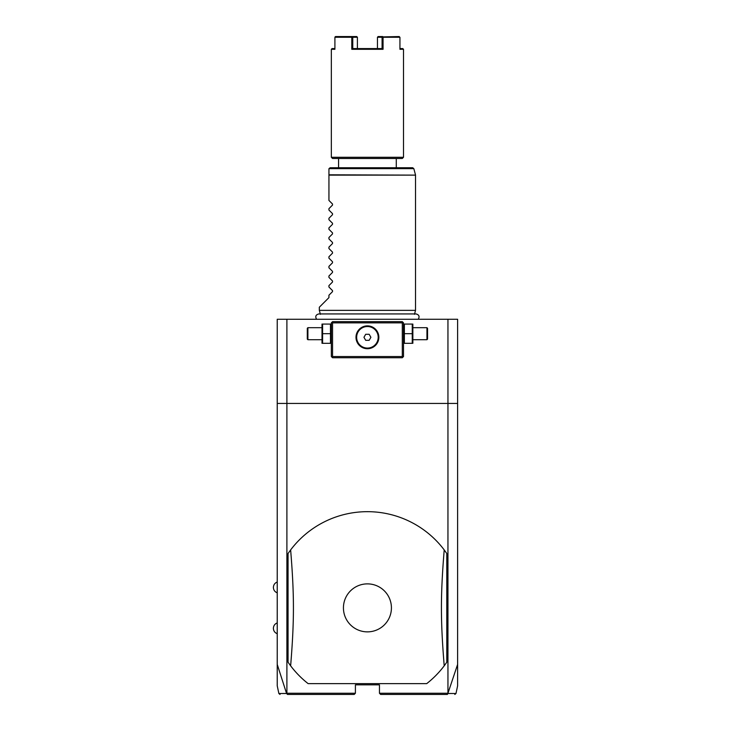 <?xml version="1.0" encoding="UTF-8"?>
<svg xmlns="http://www.w3.org/2000/svg" width="731" height="731" viewBox="0 0 731 731"><rect width="100%" height="100%" fill="white"/><g stroke="black" fill="none" stroke-linecap="round" stroke-linejoin="round"><path stroke-width="1.1" d="M280.037 694.45L278.867 693.5L277.232 685.833L277.232 664.424L286.579 693.5L287.493 694.45L354.197 694.45L355.403 693.244L286.899 693.244L286.899 403.439L447.948 403.439L447.948 693.244L457.615 664.424L457.615 685.833L455.989 693.5L454.81 694.45M277.232 664.424L277.232 403.439L286.899 403.439L286.899 319.264L457.615 319.264L457.615 664.424M447.948 319.264L447.948 403.439L457.615 403.439M355.403 693.244L355.403 684.828L379.453 684.828L379.453 693.244L380.65 694.45L447.354 694.45L380.65 694.45M447.948 693.244L379.453 693.244M308.135 683.631L426.712 683.631A96.2 96.2 0 0 0 444.21 665.822L446.787 662.231L446.787 553.504L444.21 549.922A96.2 96.2 0 0 0 290.636 549.922L288.06 553.504L288.06 662.231L290.636 665.822A96.2 96.2 0 0 0 308.135 683.631L426.712 683.631M277.232 403.439L277.232 319.264L286.899 319.264M402.9 322.27L402.297 321.667L332.55 321.667L331.344 322.874L331.344 356.545L332.55 357.742L402.297 357.742L403.503 356.545L403.503 322.874L402.9 322.27L402.297 322.874L332.55 322.874L331.947 322.27M332.55 322.874L332.55 356.545L402.297 356.545L402.9 357.139M402.297 356.545L402.297 322.874M369.137 326.008L367.428 325.88A11.422 11.422 0 0 1 378.85 337.302A11.422 11.422 0 0 1 367.428 348.724A11.422 11.422 0 0 1 355.997 337.302A11.422 11.422 0 0 1 367.428 325.88L365.71 326.008M332.55 356.545L331.947 357.139M365.144 326.108L361.808 327.351M361.278 327.671L360.264 328.393M359.323 329.242L358.482 330.193M358.108 330.695L357.441 331.746M357.413 331.801L357.157 332.294M356.902 332.843L356.5 333.957M356.344 334.515L356.216 335.072M356.015 336.744L356.015 337.859M356.052 338.416L356.107 338.892M356.216 339.531L356.344 340.089M356.5 340.646L356.902 341.761M357.157 342.309L357.413 342.802M357.441 342.848L358.108 343.908M358.482 344.411L359.323 345.361M360.264 346.202L361.278 346.933M361.808 347.252L365.144 348.495M365.71 348.596L369.137 348.596M369.703 348.495L373.038 347.252M373.568 346.933L374.583 346.202M375.524 345.361L376.364 344.411M376.748 343.908L377.406 342.848M377.434 342.802L377.689 342.309M377.945 341.761L378.347 340.646M378.503 340.089L378.631 339.531M378.832 337.859L378.832 336.744M378.795 336.187L378.74 335.721M378.631 335.072L378.503 334.515M378.347 333.957L377.945 332.843M377.689 332.294L377.434 331.801M377.406 331.746L376.748 330.695M376.364 330.193L375.524 329.242M374.583 328.393L373.568 327.671M373.038 327.351L369.703 326.108M367.428 348.075A10.773 10.773 0 0 0 378.201 337.302A10.773 10.773 0 0 0 367.428 326.529A10.773 10.773 0 0 1 378.201 337.302A10.773 10.773 0 0 1 367.428 348.075A10.773 10.773 0 0 1 356.646 337.302A10.773 10.773 0 0 1 367.428 326.529A10.773 10.773 0 0 0 356.646 337.302A10.773 10.773 0 0 0 367.428 348.075M363.956 337.302L365.692 340.308L369.164 340.308L370.891 337.302L369.164 334.295L365.692 334.295L363.956 337.302M322.599 333.692L322.599 343.314L330.476 343.314L330.476 324.071L322.599 324.071L322.599 333.692L330.476 333.692M322.005 324.071L322.005 343.314M307.897 339.705L307.897 327.68L307.294 328.283L307.294 339.102L307.897 339.705L321.731 339.705M404.371 333.692L404.371 343.314L412.247 343.314L412.247 333.692L404.371 333.692L404.371 324.071L412.247 324.071L412.247 333.692M412.851 324.071L412.851 343.314M413.116 327.68L426.95 327.68L426.95 339.705L413.116 339.705M426.95 339.705L427.553 339.102L427.553 328.283L426.95 327.68M320.379 314.321L319.319 310.364L415.528 310.364L415.528 175.12L328.941 175.12L328.941 168.943M319.319 310.364L319.319 307.239L328.941 297.618L328.941 295.214L332.523 291.632L332.523 290.618L328.941 287.036L328.941 285.593L332.523 282.011L332.523 280.996L328.941 277.415L328.941 275.98L332.523 272.398L332.523 271.375L328.941 267.793L328.941 266.358L332.523 262.776L332.523 261.753L328.941 258.171L328.941 256.736L332.523 253.154L332.523 252.131L328.941 248.549L328.941 247.115L332.523 243.533L332.523 242.509L328.941 238.927L328.941 237.493L332.523 233.911L332.523 232.897L328.941 229.315L328.941 227.871L332.523 224.289L332.523 223.275L328.941 219.693L328.941 218.258L332.523 214.676L332.523 213.653L328.941 210.071L328.941 208.637L332.523 205.055L332.523 204.031L328.941 200.449L328.941 175.12M328.987 168.633L330.147 167.746L412.668 167.746L413.828 168.633L328.987 168.633M331.344 49.297L334.908 49.297L334.908 37.272L357.404 37.272L357.404 48.575L352.762 48.575L351.794 49.297L383.053 49.297L383.053 37.272L399.939 37.272L399.939 49.297L403.503 49.297L403.503 157.284L402.297 158.49L332.55 158.49L331.344 157.284L331.344 49.297L332.066 48.575L334.908 48.575M403.503 157.284L331.344 157.284M352.762 37.272L352.762 48.575L382.085 48.575L382.085 37.272L383.053 37.272M383.053 49.297L382.085 48.575L377.443 48.575L377.443 37.272L382.085 37.272M351.794 37.272L351.794 49.297M399.29 36.55L382.569 36.906M403.503 49.297L402.781 48.575L399.939 48.575M382.742 36.55L378.101 36.55L377.443 37.272M357.404 37.272L356.746 36.55L335.556 36.55L334.908 37.272M335.081 36.906L335.556 36.55M286.579 693.5C276.254 693.5 276.245 693.5 286.543 693.481M448.048 693.609L447.089 694.45M448.304 693.481C458.602 693.5 458.593 693.5 448.267 693.5M354.197 694.45L287.767 694.45M444.21 665.822C440.501 620.253 440.501 595.482 444.21 549.922M367.428 631.867A23.995 23.995 0 0 0 391.423 607.872A23.995 23.995 0 0 0 367.428 583.877A23.995 23.995 0 0 0 343.433 607.872A23.995 23.995 0 0 0 367.428 631.867M290.636 549.922C294.346 595.482 294.346 620.253 290.636 665.822M328.941 174.81L415.528 175.12M331.344 342.638L331.079 343.314M331.344 324.747L331.079 324.071M321.731 327.68L307.897 327.68M403.503 342.638L403.777 343.314M403.503 324.747L403.777 324.071M418.26 319.264C419.822 316.505 419.064 314.723 415.994 313.928L318.853 313.928C315.783 314.723 315.024 316.505 316.587 319.264M414.468 314.321L415.528 310.364M415.482 174.81L413.828 168.633M338.563 158.49L338.563 167.746M396.284 158.49L396.284 167.746M277.232 592.841C274.81 591.845 273.522 590.045 273.385 587.422C273.522 584.809 274.81 583 277.232 582.013M277.232 633.722C274.801 632.735 273.522 630.926 273.385 628.313C273.522 625.69 274.801 623.89 277.232 622.903"/></g></svg>
